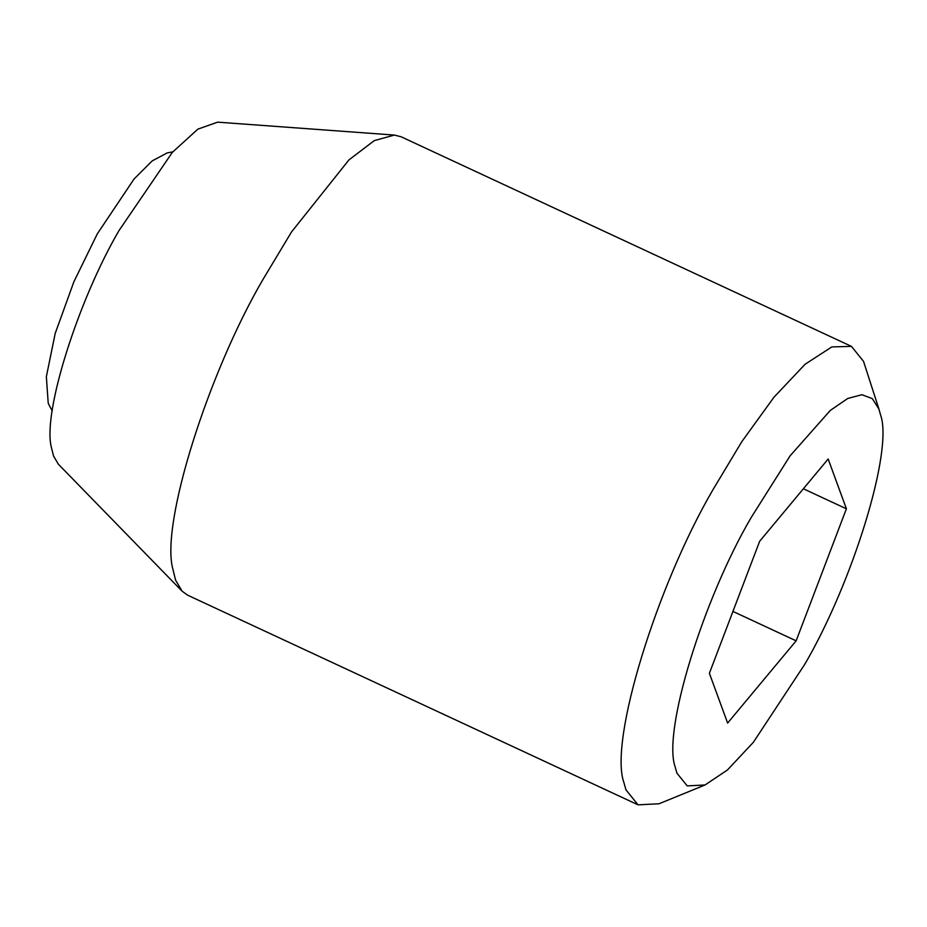 <?xml version="1.0" encoding="UTF-8"?>
<svg xmlns="http://www.w3.org/2000/svg" width="927" height="927" viewBox="0 0 927 927"><rect width="100%" height="100%" fill="white"/><g stroke="black" fill="none" stroke-linecap="round" stroke-linejoin="round"><path stroke-width="1.39" d="M879.375 410.429L863.524 361.345L851.449 346.385L831.797 346.93L805.088 364.253L773.941 397.254L741.878 441.565L713.164 489.375C657.162 584.972 608.854 740.58 623.871 782.458L625.98 789.885L638.054 804.845L659.039 803.767L705.041 784.972L727.44 769.978L753.361 742.318L804.74 664.346C852.353 583.095 893.419 450.823 880.65 415.226L878.854 408.911L872.284 398.61L861.878 394.717L847.707 398.483L830.302 410.418L790.094 455.841L751.044 517.741C703.442 598.993 662.376 731.264 675.146 766.861L676.942 773.176L687.231 785.899L705.041 784.972M851.449 346.385L401.101 136.767L394.427 135.075L374.334 140.591L348.958 159.884L291.53 231.935L262.816 279.745C208.795 372.225 160.614 522.758 172.735 568.587L175.632 580.267L182.121 591.206L187.706 595.215L638.054 804.845M394.427 135.075L217.648 122.155L197.833 129.154L172.306 152.41L118.946 230.661C78.424 300.024 42.283 412.921 51.379 447.301L53.546 456.049L58.413 464.253L182.121 591.206M732.944 611.426L796.131 640.835L846.397 508.807L828.17 459.004L759.665 541.252L709.387 673.28L727.625 723.072L796.131 640.835M803.373 488.772L846.397 508.807M172.804 151.854L167.231 152.897L152.237 160.869L134.079 178.969L97.242 233.975L73.893 281.75L55.203 333.419L46.35 376.698L48.204 403.025L49.548 406.003M49.479 405.887L52.26 410.823"/></g></svg>
